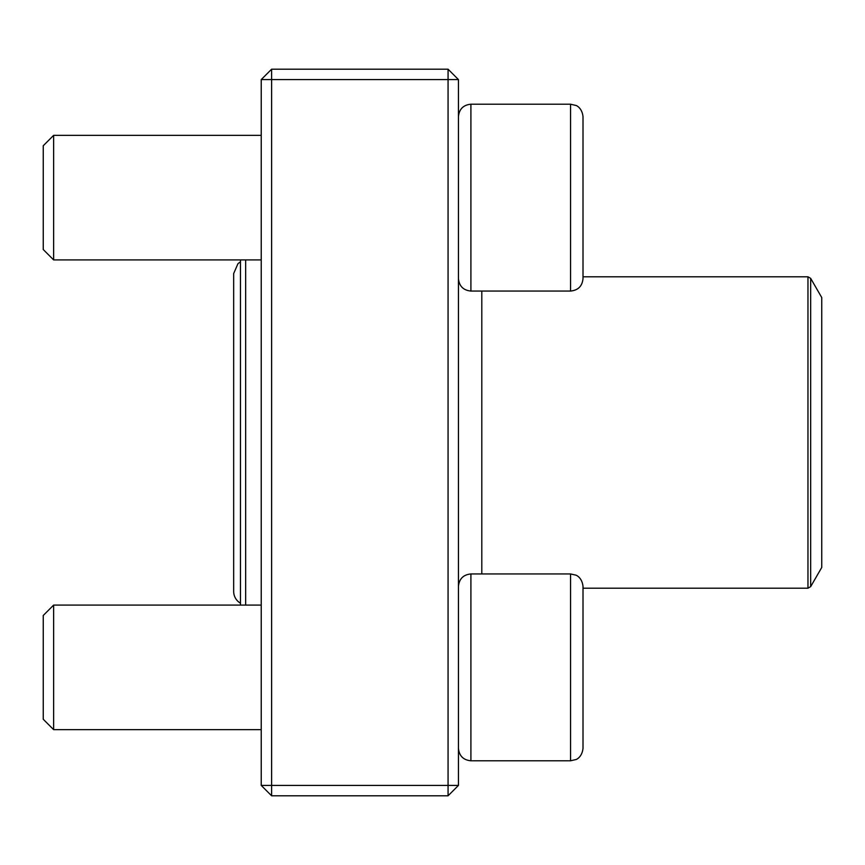 <?xml version="1.0" encoding="UTF-8"?>
<svg xmlns="http://www.w3.org/2000/svg" width="865" height="865" viewBox="0 0 865 865"><rect width="100%" height="100%" fill="white"/><g stroke="black" fill="none" stroke-linecap="round" stroke-linejoin="round"><path stroke-width="1.3" d="M448.07 795.8L271.61 795.8L261.23 785.42L261.23 79.58L271.61 79.58L271.61 785.42L448.07 785.42L448.07 79.58L271.61 79.58L271.61 69.2L448.07 69.2L448.07 79.58L458.45 79.58L458.45 785.42L448.07 785.42L448.07 795.8L458.45 785.42M271.61 795.8L271.61 785.42L261.23 785.42M261.23 79.58L271.61 69.2M448.07 69.2L458.45 79.58M583.01 257.554L583.01 276.8L807.964 276.8L810.667 278.357L810.667 586.643L807.964 588.2L807.964 276.8M583.01 116.667L583.01 278.595C582.275 286.153 578.123 290.305 570.554 291.051L570.554 104.211L576.036 105.476C576.036 105.389 582.026 107.574 583.01 116.667C582.026 107.574 576.036 105.389 576.036 105.476L570.554 104.211L470.906 104.211C463.337 104.946 459.185 109.098 458.45 116.667C459.185 109.098 463.337 104.946 470.906 104.211L470.906 291.051L570.554 291.051M53.63 259.911L43.25 249.531L43.25 145.731L53.63 135.351L53.63 259.911L261.23 259.911M583.01 667.369L583.01 607.446M583.01 586.405L583.01 748.333C582.026 757.426 576.036 759.611 576.036 759.524L570.554 760.789L570.554 573.949L575.852 575.139C575.809 575.02 581.983 577.15 583.01 586.405M53.63 667.369L53.63 729.649L261.23 729.649L53.63 729.649L43.25 719.269L43.25 615.469L53.63 605.089L53.63 667.369M261.23 605.089L53.63 605.089L240.47 605.089L240.47 259.911M570.554 573.949L470.906 573.949L470.906 760.789C463.337 760.054 459.185 755.902 458.45 748.333C459.185 755.902 463.337 760.054 470.906 760.789L570.554 760.789L576.036 759.524C576.036 759.611 582.026 757.426 583.01 748.333M245.66 259.911L245.66 605.089M810.667 586.643L821.75 567.44L821.75 297.56L810.667 278.357M240.47 603.197A13.602 13.602 0 0 1 233.669 591.422L233.669 273.578L237.962 263.674L240.47 261.803M481.805 573.949L481.805 291.051M53.63 135.351L261.23 135.351M470.906 291.051C463.337 290.305 459.185 286.153 458.45 278.595M470.906 573.949C463.337 574.695 459.185 578.847 458.45 586.405M43.25 719.269L53.63 729.649M470.906 760.789L570.554 760.789M807.964 588.2L583.01 588.2"/></g></svg>
